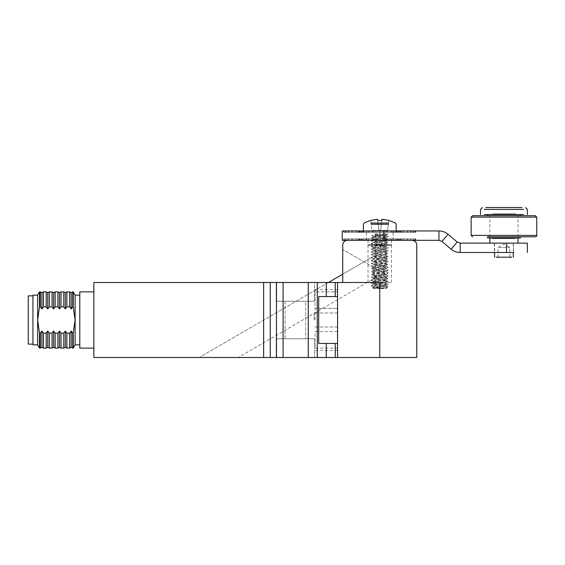 <?xml version="1.0" encoding="UTF-8"?>
<svg xmlns="http://www.w3.org/2000/svg" width="565" height="565" viewBox="0 0 565 565"><rect width="100%" height="100%" fill="white"/><g stroke="black" fill="none" stroke-linecap="round" stroke-linejoin="round"><path stroke-width="0.42" stroke-dasharray="2.83 2.12" d="M276.172 301.244L276.172 282.5L314.606 282.5L314.606 301.244L314.606 282.5L276.172 282.5L276.172 301.244L314.606 301.244L276.172 301.244M276.172 282.5L314.606 282.5L276.172 282.5M337.566 331.591L315.072 331.591L315.072 348.16L337.566 348.16L337.566 350.455L337.566 289.527L337.566 348.16L315.072 348.16L315.072 331.591L337.566 331.591M315.072 319.995L315.072 308.391L337.566 308.391L315.072 308.391L315.072 291.822L337.566 291.822L315.072 291.822L315.072 289.527L315.072 319.995M314.133 319.995L314.133 312.961L314.133 319.995M93.861 319.995L93.861 291.872L93.861 319.995M79.806 344.834L79.806 295.156M285.078 338.739L285.078 301.244L305.7 301.244L305.7 338.739L305.7 301.244L285.078 301.244L285.078 338.739L305.7 338.739L285.078 338.739M285.078 301.244L305.7 301.244L285.078 301.244M276.172 357.49L276.172 338.739L314.606 338.739L314.606 357.49L314.606 338.739L276.172 338.739L276.172 357.49L314.606 357.49L276.172 357.49M276.172 338.739L314.606 338.739L276.172 338.739M32.94 344.127L32.94 295.855L32.94 344.127M326.238 343.428L337.566 343.428L318.695 343.428L337.566 343.428L337.566 296.561L318.695 296.561L335.243 296.561L318.695 296.561L318.695 343.428L326.238 343.428L326.238 357.49L337.566 357.49L337.566 282.5L93.861 282.5L93.861 357.49L270.247 357.49L270.247 282.5M276.476 282.5L276.476 357.49L270.247 357.49M326.238 357.49L283.1 357.49L283.1 282.5M337.566 319.995L337.566 327.022L337.566 319.995M276.476 357.49L283.1 357.49M75.117 319.995L73.224 306.809L72.737 306.809L71.19 308.949L69.643 306.809L66.875 306.809L65.328 308.949L63.781 306.809L61.02 306.809L59.473 308.949L57.927 306.809L55.158 306.809L53.611 308.949L52.065 306.809L49.303 306.809L47.757 308.949L46.21 306.809L43.441 306.809L41.895 308.949L40.348 306.809L39.515 306.809M37.622 319.995L39.515 333.173L40.348 333.173L41.895 331.034L43.441 333.173L46.21 333.173L47.757 331.034L49.303 333.173L52.065 333.173L53.611 331.034L55.158 333.173L57.927 333.173L59.473 331.034L61.02 333.173L63.781 333.173L65.328 331.034L66.875 333.173L69.643 333.173L71.19 331.034L72.737 333.173L73.224 333.173M343.81 232.356L358.288 232.356L343.81 232.356L343.435 230.944L343.803 232.356L343.428 230.944L438.956 230.944L438.956 240.323L342.256 240.323M379.751 238.917L379.186 238.917L378.811 240.323L379.186 238.917L380.309 238.917L380.683 240.323L378.811 240.323L393.106 240.323L379.751 240.323L380.683 240.323L380.309 238.917L379.186 238.917L378.811 240.323L379.186 238.917L380.309 238.917L380.683 240.323L380.309 238.917L379.751 238.917M379.751 230.944L363.344 230.944L379.751 230.944M379.751 234.645L379.751 232.356L379.186 232.356L378.811 230.944L379.186 232.356L378.811 230.944L379.186 232.356L380.309 232.356L380.683 230.944L380.309 232.356L364.75 232.356L379.751 232.356C369.213 232.356 369.213 232.356 379.751 232.356C390.281 232.356 390.281 232.356 379.751 232.356L394.744 232.356L379.751 232.356L394.744 232.356L379.751 232.356L379.751 233.232L374.991 234.108L374.991 234.814L379.736 235.859L371.593 235.393L387.908 233.974L379.751 233.232L379.751 234.814L386.368 235.464L373.119 236.876L386.389 238.282L373.098 239.687L386.389 241.086L373.119 242.491L386.368 243.896L373.126 245.309L386.382 246.714L373.105 248.127L386.396 249.525L373.112 250.931L386.375 252.336L373.126 253.742L386.375 255.147L388.219 256.22L371.276 254.9L373.098 255.952L386.396 257.358L373.112 258.763L386.375 260.168L373.126 261.581L386.375 262.986L373.105 264.392L386.396 265.797L373.105 267.196L386.375 268.608L373.126 270.014L386.375 271.426L373.112 272.831L386.396 274.23L373.105 275.635L386.382 277.041L373.119 278.453L386.375 279.859L373.119 281.264L386.389 282.67L373.098 284.075L386.389 285.473L373.119 286.886L385.542 288.475L386.997 287.903L384.751 286.78L387.88 286.956L384.751 286.949M494.333 252.506L513.55 252.506L494.333 252.506L494.333 243.134L513.55 243.134L494.333 243.134M457.17 242.018L451.11 249.172L441.985 241.432L448.045 234.284L457.17 242.018L460.2 243.134L506.537 243.134L506.537 252.506L513.55 252.506L513.55 243.134M343.435 240.323L358.676 240.323L343.435 240.323L343.81 238.917L343.435 240.323M358.676 240.323L358.288 238.917L343.803 238.917L358.288 238.917L358.676 240.323L358.288 238.917M344.156 240.323L359.163 240.323L343.831 240.323L344.452 238.917L343.831 240.323L344.255 238.917L358.711 238.917L359.163 240.323L358.711 238.917L344.255 238.917L358.514 238.917L358.839 240.323L358.514 238.917L344.452 238.917L344.156 240.323M345.95 240.323L360.272 240.323L345.307 240.323L345.95 240.323L346.168 238.917L345.307 240.323L345.78 238.917L359.771 238.917L360.272 240.323L359.771 238.917L345.78 238.917L359.389 238.917L359.63 240.323L359.389 238.917L359.771 238.917L346.168 238.917L345.95 240.323M348.774 240.323L361.967 240.323L347.835 240.323L348.774 240.323L348.902 238.917L348.344 238.917L347.835 240.323L348.344 238.917L361.445 238.917L361.967 240.323L361.445 238.917L348.344 238.917L360.88 238.917L361.035 240.323L360.88 238.917L361.445 238.917L348.902 238.917L348.774 240.323M352.539 240.323L364.213 240.323L351.331 240.323L352.539 240.323L352.574 238.917L351.854 238.917L351.331 240.323L351.854 238.917L363.669 238.917L364.213 240.323L363.669 238.917L351.854 238.917L362.949 238.917L363.005 240.323L362.949 238.917L363.669 238.917L352.574 238.917L352.539 240.323M357.129 240.323L366.925 240.323L355.689 240.323L357.129 240.323L357.073 238.917L356.218 238.917L355.689 240.323L356.218 238.917L366.381 238.917L366.925 240.323L366.381 238.917L356.218 238.917L365.527 238.917L365.484 240.323L365.527 238.917L366.381 238.917L357.073 238.917L357.129 240.323M362.405 240.323L370.026 240.323L360.781 240.323L362.405 240.323L362.264 238.917L361.289 238.917L360.781 240.323L361.289 238.917L369.503 238.917L370.026 240.323L369.503 238.917L361.289 238.917L368.535 238.917L368.401 240.323L368.535 238.917L369.503 238.917L362.264 238.917L362.405 240.323M368.211 240.323L373.423 240.323L366.445 240.323L368.211 240.323L367.985 238.917L366.925 238.917L366.445 240.323L366.925 238.917L372.935 238.917L373.423 240.323L372.935 238.917L366.925 238.917L371.883 238.917L371.664 240.323L371.883 238.917L372.935 238.917L367.985 238.917L368.211 240.323M374.369 240.323L377.01 240.323L372.519 240.323L374.369 240.323L374.058 238.917L372.957 238.917L372.519 240.323L372.957 238.917L376.573 238.917L377.01 240.323L376.573 238.917L372.957 238.917L375.471 238.917L375.167 240.323L375.471 238.917L376.573 238.917L374.058 238.917L374.369 240.323M386.976 240.323L382.484 240.323L386.976 240.323L382.484 240.323L386.976 240.323L386.538 238.917L385.436 238.917L385.132 240.323L385.436 238.917L386.538 238.917L384.023 238.917L384.327 240.323L384.023 238.917L382.922 238.917L385.436 238.917L382.922 238.917L382.484 240.323L382.922 238.917L386.538 238.917L386.976 240.323M393.049 240.323L386.072 240.323L393.049 240.323L386.072 240.323L393.049 240.323L392.569 238.917L391.517 238.917L391.284 240.323L391.517 238.917L392.569 238.917L387.611 238.917L387.837 240.323L387.611 238.917L386.559 238.917L391.517 238.917L386.559 238.917L386.072 240.323L386.559 238.917L392.569 238.917L393.049 240.323M398.713 240.323L389.469 240.323L398.713 240.323L389.469 240.323L398.713 240.323L398.205 238.917L397.23 238.917L397.089 240.323L397.23 238.917L398.205 238.917L390.966 238.917L391.093 240.323L390.966 238.917L389.991 238.917L397.23 238.917L389.991 238.917L389.469 240.323L389.991 238.917L398.205 238.917L398.713 240.323M403.805 240.323L392.569 240.323L403.805 240.323L392.569 240.323L403.805 240.323L403.276 238.917L402.421 238.917L402.372 240.323L402.421 238.917L403.276 238.917L393.967 238.917L394.01 240.323L393.967 238.917L393.113 238.917L402.421 238.917L393.113 238.917L392.569 240.323L393.113 238.917L403.276 238.917L403.805 240.323M408.163 240.323L395.288 240.323L408.163 240.323L395.288 240.323L408.163 240.323L407.64 238.917L406.92 238.917L406.962 240.323L406.92 238.917L407.64 238.917L396.545 238.917L396.489 240.323L396.545 238.917L395.825 238.917L406.92 238.917L395.825 238.917L395.288 240.323L395.825 238.917L407.64 238.917L408.163 240.323M411.659 240.323L397.527 240.323L411.659 240.323L397.527 240.323L411.659 240.323L411.151 238.917L410.593 238.917L410.727 240.323L410.593 238.917L398.615 238.917L398.459 240.323L398.615 238.917L398.05 238.917L410.593 238.917L398.05 238.917L397.527 240.323L398.05 238.917L411.151 238.917L411.659 240.323M414.187 240.323L399.229 240.323L414.187 240.323L399.229 240.323L414.187 240.323L413.714 238.917L413.326 238.917L413.545 240.323L413.326 238.917L400.105 238.917L399.865 240.323L400.105 238.917L399.723 238.917L413.326 238.917L399.723 238.917L399.229 240.323L399.723 238.917L413.714 238.917L414.187 240.323M415.671 240.323L400.331 240.323L415.671 240.323L400.331 240.323L415.671 240.323L415.24 238.917L415.346 240.323L415.042 238.917L400.981 238.917L400.663 240.323L400.783 238.917L415.042 238.917L400.783 238.917L400.331 240.323L400.783 238.917L415.24 238.917L415.671 240.323M416.059 240.323L400.818 240.323L416.059 240.323L415.692 238.917L401.207 238.917L415.685 238.917M400.818 240.323L401.207 238.917M441.985 241.432L438.956 240.323M358.839 230.944L343.831 230.944L359.163 230.944L343.831 230.944L358.839 230.944L358.514 232.356L358.839 230.944M359.63 230.944L345.307 230.944L360.272 230.944L345.307 230.944L359.63 230.944L359.389 232.356L359.63 230.944M361.035 230.944L347.835 230.944L361.967 230.944L347.835 230.944L361.035 230.944L360.88 232.356L361.035 230.944M363.005 230.944L351.331 230.944L364.213 230.944L351.331 230.944L363.005 230.944L362.949 232.356L363.005 230.944M365.484 230.944L355.689 230.944L366.925 230.944L355.689 230.944L365.484 230.944L365.527 232.356L365.484 230.944M368.401 230.944L360.781 230.944L370.026 230.944L360.781 230.944L368.401 230.944L368.535 232.356L368.401 230.944M371.664 230.944L366.445 230.944L373.423 230.944L366.445 230.944L371.664 230.944L371.883 232.356L371.664 230.944M375.167 230.944L372.519 230.944L377.01 230.944L372.519 230.944L375.167 230.944L375.471 232.356L375.167 230.944M382.484 230.944L386.976 230.944L382.484 230.944L386.976 230.944L382.484 230.944L382.922 232.356L382.484 230.944M386.072 230.944L393.049 230.944L386.072 230.944L393.049 230.944L386.072 230.944L386.559 232.356L386.072 230.944M389.469 230.944L398.713 230.944L389.469 230.944L398.713 230.944L389.469 230.944L389.991 232.356L389.469 230.944M392.569 230.944L403.805 230.944L392.569 230.944L403.805 230.944L392.569 230.944L393.113 232.356L392.569 230.944M395.288 230.944L408.163 230.944L395.288 230.944L408.163 230.944L395.288 230.944L395.825 232.356L395.288 230.944M397.527 230.944L411.659 230.944L397.527 230.944L411.659 230.944L397.527 230.944L398.05 232.356L397.527 230.944M399.229 230.944L414.187 230.944L399.229 230.944L414.187 230.944L399.229 230.944L399.723 232.356L399.229 230.944M400.331 230.944L415.671 230.944L400.331 230.944L415.671 230.944L400.331 230.944L400.783 232.356L400.331 230.944M400.818 230.944L416.066 230.944L400.818 230.944L401.207 232.356L400.818 230.944L401.214 232.356L415.692 232.356L416.059 230.944L415.685 232.356L401.207 232.356M358.676 230.944L358.288 232.356M344.452 232.356L343.831 230.944L344.255 232.356L358.711 232.356L344.255 232.356L344.156 230.944L344.452 232.356L358.711 232.356L344.452 232.356M359.163 230.944L358.711 232.356L359.163 230.944M346.168 232.356L345.307 230.944L345.78 232.356L359.771 232.356L345.78 232.356L346.168 232.356L345.95 230.944L346.168 232.356L359.771 232.356L346.168 232.356M360.272 230.944L359.771 232.356L360.272 230.944M348.902 232.356L348.344 232.356L347.835 230.944L348.344 232.356L361.445 232.356L348.344 232.356L348.902 232.356L348.774 230.944L348.902 232.356L361.445 232.356L348.902 232.356M361.967 230.944L361.445 232.356L361.967 230.944M352.574 232.356L351.854 232.356L351.331 230.944L351.854 232.356L363.669 232.356L351.854 232.356L352.574 232.356L352.539 230.944L352.574 232.356L363.669 232.356L352.574 232.356M364.213 230.944L363.669 232.356L364.213 230.944M357.073 232.356L356.218 232.356L355.689 230.944L356.218 232.356L366.381 232.356L356.218 232.356L357.073 232.356L357.129 230.944L357.073 232.356L366.381 232.356L357.073 232.356M366.925 230.944L366.381 232.356L366.925 230.944M362.264 232.356L361.289 232.356L360.781 230.944L361.289 232.356L369.503 232.356L361.289 232.356L362.264 232.356L362.405 230.944L362.264 232.356L369.503 232.356L362.264 232.356M370.026 230.944L369.503 232.356L370.026 230.944M367.985 232.356L366.925 232.356L366.445 230.944L366.925 232.356L372.935 232.356L366.925 232.356L367.985 232.356L368.211 230.944L367.985 232.356L372.935 232.356L367.985 232.356M373.423 230.944L372.935 232.356L373.423 230.944M374.058 232.356L372.957 232.356L372.519 230.944L372.957 232.356L376.573 232.356L372.957 232.356L374.058 232.356L374.369 230.944L374.058 232.356L376.573 232.356L374.058 232.356M377.01 230.944L376.573 232.356L377.01 230.944M380.683 230.944L380.309 232.356L380.683 230.944M386.538 232.356L385.436 232.356L385.132 230.944L385.436 232.356L382.922 232.356L386.538 232.356L386.976 230.944L386.538 232.356L384.023 232.356L386.538 232.356M384.327 230.944L384.023 232.356L384.327 230.944M392.569 232.356L391.517 232.356L391.284 230.944L391.517 232.356L386.559 232.356L392.569 232.356L393.049 230.944L392.569 232.356L387.611 232.356L392.569 232.356M387.837 230.944L387.611 232.356L387.837 230.944M398.205 232.356L397.23 232.356L397.089 230.944L397.23 232.356L389.991 232.356L398.205 232.356L398.713 230.944L398.205 232.356L390.966 232.356L398.205 232.356M391.093 230.944L390.966 232.356L391.093 230.944M403.276 232.356L402.421 232.356L402.372 230.944L402.421 232.356L393.113 232.356L403.276 232.356L403.805 230.944L403.276 232.356L393.967 232.356L403.276 232.356M394.01 230.944L393.967 232.356L394.01 230.944M407.64 232.356L406.92 232.356L406.962 230.944L406.92 232.356L395.825 232.356L407.64 232.356L408.163 230.944L407.64 232.356L396.545 232.356L407.64 232.356M396.489 230.944L396.545 232.356L396.489 230.944M411.151 232.356L410.593 232.356L410.727 230.944L410.593 232.356L398.05 232.356L411.151 232.356L411.659 230.944L411.151 232.356L398.615 232.356L411.151 232.356M398.459 230.944L398.615 232.356L398.459 230.944M413.714 232.356L413.326 232.356L413.545 230.944L413.326 232.356L399.723 232.356L413.714 232.356L414.187 230.944L413.714 232.356L400.105 232.356L413.714 232.356M399.865 230.944L400.105 232.356L399.865 230.944M415.24 232.356L415.346 230.944L415.042 232.356L400.783 232.356L415.24 232.356L415.671 230.944L415.24 232.356L400.981 232.356L415.24 232.356M400.663 230.944L400.981 232.356L400.663 230.944M448.045 234.284C445.432 232.102 442.402 230.993 438.956 230.944M451.11 249.172C453.73 251.347 456.76 252.463 460.2 252.506L460.2 243.134M506.537 252.506L460.2 252.506M506.537 243.134L518.006 243.134M515.732 214.545L489.883 214.545L515.732 214.545M496.084 243.134L513.317 243.134L496.084 243.134M508.853 257.195L498.083 257.195L508.853 257.195M499.029 247.449L509.8 247.449L499.029 247.449M484.297 214.545L523.593 214.545M484.297 209.389L523.593 209.389M511.805 257.195L496.084 257.195M485.872 207.51L522.018 207.51M379.751 240.323L347.411 240.323L379.751 240.323M379.751 282.5L337.566 282.5L337.566 357.49L379.751 357.49L379.751 282.5L391.467 282.5L379.751 282.5M370.937 223.034L388.558 223.034M379.751 235.746L379.751 234.814L374.991 234.814M379.736 235.859L388.212 236.537L386.368 235.464L386.368 234.871L373.112 236.276L386.396 237.674L373.098 239.08L386.382 240.485L373.119 241.891L386.368 243.303L373.119 244.709L386.389 246.114L373.098 247.519L386.389 248.918L373.119 250.33L386.368 251.736L373.126 253.148L386.382 254.554L373.098 255.952L373.105 256.559L386.396 257.965L373.105 259.363L386.375 260.769L373.119 262.174L371.283 263.241L388.212 261.927L386.375 262.986L386.375 263.587L373.112 264.992L386.396 266.405L373.105 267.803L371.276 268.869L388.219 267.535L386.375 268.608L386.382 269.208L373.119 270.614L386.368 272.019L386.375 271.426L388.212 270.353L371.283 271.673L373.126 270.614L373.126 270.014L371.276 268.94L388.219 270.268L386.396 269.208L373.091 267.81M373.098 248.12L373.098 247.519L371.269 246.46L388.226 247.788L386.382 246.721L386.389 246.114L388.212 245.055L371.283 246.382L373.126 245.309L373.119 244.709L371.29 243.649L388.204 244.963L386.368 243.896L386.368 243.303L388.212 242.237L371.29 243.55L373.119 242.491L373.119 241.891L371.276 240.824L388.212 242.145L386.389 241.086L386.382 240.485L388.233 239.412L371.269 240.747L373.098 239.687L373.098 239.08L371.262 238.013L388.233 239.348L386.389 238.282L386.396 237.674L388.219 236.622L371.269 237.943L373.119 236.876L373.112 236.276L371.593 235.393M373.105 267.803L373.105 267.203L371.276 266.136L388.219 267.471L386.396 266.405L386.396 265.797L388.219 264.738L371.276 266.066L373.112 264.992L373.105 264.392L371.283 263.332L388.212 264.653L386.368 263.58L373.119 262.181L373.126 261.581L371.283 260.507L388.212 261.828L386.389 260.769L386.375 260.175L388.219 259.102L371.276 260.43L373.098 259.37L373.112 258.763L371.269 257.697L388.226 259.031L386.396 257.972L386.396 257.358L388.226 256.298L371.269 257.626L373.105 256.559L386.382 255.154L386.382 254.554L388.212 253.494L371.283 254.808L373.126 253.742L373.126 253.148L371.29 252.082L388.204 253.395L386.368 252.336L386.368 251.736L388.212 250.669L371.283 251.983L373.105 250.931L373.119 250.33L371.269 249.257L388.226 250.585L386.396 249.532L386.389 248.918L388.233 247.851L371.269 249.186L373.105 248.127M386.389 277.641L386.382 277.041L388.219 275.974L371.276 277.309L373.098 276.25L373.105 275.635L371.276 274.576L388.219 275.904L386.389 274.844L386.396 274.23L388.219 273.178L371.283 274.498L373.119 273.425L373.112 272.831L371.283 271.772L388.212 273.086L386.375 272.019L373.119 273.425L386.389 274.837L373.098 276.243L386.389 277.648L373.112 279.046L386.375 280.459L373.126 281.864L386.389 283.277L373.098 284.675L371.283 285.742L388.219 284.414L386.389 285.48L386.389 286.081L373.091 284.682L373.098 284.075L371.276 283.016L388.212 284.336L386.375 283.27L386.389 282.67L388.219 281.61L371.283 282.924L373.119 281.857L373.119 281.264L371.283 280.198L388.219 281.518L386.368 280.452L386.368 279.859L388.219 278.785L371.276 280.113L373.098 279.054L238.303 357.49L379.751 275.19L373.119 279.046L373.119 278.453L371.276 277.38L388.219 278.707L386.404 277.655M373.19 288.595L379.751 288.595L373.19 288.595L372.469 287.875L387.908 286.964L386.396 286.095L373.105 287.486L373.119 286.886L371.283 285.819L384.751 286.78M374.991 234.108L386.368 234.871L387.908 233.974M383.07 288.475L373.112 287.486L372.476 287.853L385.33 288.595L379.751 288.595L385.542 288.475M385.33 288.595C386.517 288.595 386.517 288.595 385.33 288.595C386.517 288.595 386.517 288.595 385.33 288.595M377.462 219.213L378.945 230.478L371.918 230.478L370.591 220.428L371.918 230.478L380.549 230.478L378.945 230.478L377.625 220.428M381.869 220.428L380.549 230.478L387.576 230.478L380.549 230.478L382.032 219.213M388.904 220.428L387.576 230.478L388.904 220.428M488.633 215.717L520.344 215.717L488.633 215.717M488.633 214.545L520.344 214.545L488.633 214.545M519.256 237.978L488.633 237.978M520.344 236.806L487.539 236.806M493.005 214.545L515.661 214.545L493.005 214.545M493.005 213.838L515.661 213.838L493.005 213.838M514.877 238.677L492.228 238.677L514.877 238.677M493.005 237.978L515.661 237.978L493.005 237.978M487.539 215.717L520.344 215.717M308.264 282.5L308.264 357.49M317.269 282.5L317.269 357.49M326.238 282.5L326.238 296.561M335.243 296.561L335.243 282.5M263.622 282.5L263.622 357.49M335.243 357.49L335.243 343.428M383.896 230.944L383.896 240.323M368.034 245.005L391.467 245.005M371.099 224.27L388.395 224.27M534.561 235.4L471.139 235.4M471.139 217.122L534.561 217.122M337.566 312.961L314.133 312.961L337.566 312.961M315.072 350.455L337.566 350.455M315.072 289.527L337.566 289.527M337.566 327.022L314.133 327.022L337.566 327.022M366.388 240.323L366.388 230.944M393.106 240.323L393.106 230.944M343.803 238.917L343.428 240.323M415.692 232.356L416.066 230.944M489.883 214.545L489.883 237.978M494.573 243.134L494.573 252.506M498.083 257.195L498.083 247.449L503.945 244.073L509.8 247.449L509.8 257.195M518.006 214.545L518.006 237.978M513.317 243.134L513.317 252.506M368.034 282.5L368.034 240.323M391.467 282.5L391.467 240.323M363.344 230.944C363.062 231.396 363.528 231.862 364.75 232.356M386.841 288.016L386.368 288.291M386.997 287.903L387.915 286.992M373.105 256.559L342.722 274.187L373.105 256.559M328.399 282.5L199.184 357.49L328.406 282.5M386.396 274.837L342.722 249.504L386.389 274.837M396.15 230.944C396.439 231.396 395.966 231.862 394.744 232.356M492.228 214.545L492.228 213.838M492.228 238.677L492.228 237.978M515.661 214.545L515.661 213.838M515.661 238.677L515.661 237.978"/><path stroke-width="0.85" d="M39.515 306.809L37.622 319.995L37.622 295.156L39.515 291.872L39.515 306.809L39.515 291.872L40.348 291.872L40.348 306.809L40.348 291.872L41.895 292.811L41.895 308.949L41.895 292.811L43.441 291.872L43.441 306.809L43.441 291.872L46.21 291.872L46.21 306.809L46.21 291.872L47.757 292.811L47.757 308.949L47.757 292.811L49.303 291.872L49.303 306.809L49.303 291.872L52.065 291.872L52.065 306.809L52.065 291.872L53.611 292.811L53.611 308.949L53.611 292.811L55.158 291.872L55.158 306.809L55.158 291.872L57.927 291.872L57.927 306.809L57.927 291.872L59.473 292.811L59.473 308.949L59.473 292.811L61.02 291.872L61.02 306.809L61.02 291.872L63.781 291.872L63.781 306.809L63.781 291.872L65.328 292.811L65.328 308.949L65.328 292.811L66.875 291.872L66.875 306.809L66.875 291.872L69.643 291.872L69.643 306.809L69.643 291.872L71.19 292.811L71.19 308.949L71.19 292.811L72.737 291.872L72.737 306.809L72.737 291.872L73.224 291.872L73.224 306.809L73.224 291.872L75.117 295.156L79.806 295.156L79.806 291.872L79.806 348.111L79.806 344.834L75.117 344.834L75.117 319.995L75.117 344.834L73.224 348.111L73.224 333.173L73.224 348.111L72.737 348.111L72.737 333.173L72.737 348.111L71.19 347.178L71.19 331.034L69.643 333.173L66.875 333.173L65.328 331.034L63.781 333.173L61.02 333.173L59.473 331.034L57.927 333.173L55.158 333.173L53.611 331.034L52.065 333.173L49.303 333.173L47.757 331.034L46.21 333.173L43.441 333.173L41.895 331.034L40.348 333.173L39.515 333.173L37.622 319.995L37.622 344.834L37.622 319.995L39.515 306.809L40.348 306.809L41.895 308.949L43.441 306.809L46.21 306.809L47.757 308.949L49.303 306.809L52.065 306.809L53.611 308.949L55.158 306.809L57.927 306.809L59.473 308.949L61.02 306.809L63.781 306.809L65.328 308.949L66.875 306.809L69.643 306.809L71.19 308.949L72.737 306.809L73.224 306.809L75.117 319.995L75.117 295.156L75.117 319.995L73.224 333.173L75.117 319.995M32.94 344.127L32.94 295.156L32.94 344.834L32.94 344.127L28.25 344.127L28.25 319.995L28.25 344.127M270.247 282.5L270.247 357.49L93.861 357.49L93.861 282.5L337.566 282.5L337.566 357.49L326.238 357.49L326.238 343.428M283.1 282.5L283.1 357.49L326.238 357.49M318.695 343.428L318.695 296.561L337.566 296.561L337.566 282.5L379.751 282.5L379.751 357.49L416.772 357.49L337.566 357.49L337.566 343.428L318.695 343.428M270.247 357.49L276.476 357.49L276.476 282.5M283.1 357.49L276.476 357.49M73.224 333.173L72.737 333.173L71.19 331.034L71.19 347.178L69.643 348.111L69.643 333.173L69.643 348.111L66.875 348.111L66.875 333.173L66.875 348.111L65.328 347.178L65.328 331.034L65.328 347.178L63.781 348.111L63.781 333.173L63.781 348.111L61.02 348.111L61.02 333.173L61.02 348.111L59.473 347.178L59.473 331.034L59.473 347.178L57.927 348.111L57.927 333.173L57.927 348.111L55.158 348.111L55.158 333.173L55.158 348.111L53.611 347.178L53.611 331.034L53.611 347.178L52.065 348.111L52.065 333.173L52.065 348.111L49.303 348.111L49.303 333.173L49.303 348.111L47.757 347.178L47.757 331.034L47.757 347.178L46.21 348.111L46.21 333.173L46.21 348.111L43.441 348.111L43.441 333.173L43.441 348.111L41.895 347.178L41.895 331.034L41.895 347.178L40.348 348.111L40.348 333.173L40.348 348.111L39.515 348.111L39.515 333.173L39.515 348.111L37.622 344.834L32.94 344.834M32.94 295.156L37.622 295.156L37.622 319.995M28.25 319.995L28.25 295.855L28.25 319.995M438.956 240.323L438.956 230.944L342.256 230.944L342.256 240.323L438.956 240.323L441.985 241.432L451.11 249.172L457.17 242.018L448.045 234.284L441.985 241.432M342.256 230.944L343.428 230.944M438.956 230.944C442.36 230.979 445.389 232.088 448.045 234.284M518.006 237.978L518.006 243.134L527.378 243.134L460.2 243.134L460.2 252.506C456.795 252.477 453.766 251.361 451.11 249.172M460.2 243.134L457.17 242.018M460.2 252.506L513.55 252.506M523.593 209.389L484.297 209.389M523.593 214.545L484.297 214.545M496.084 257.195L511.805 257.195M522.018 207.51L485.872 207.51M388.558 223.034L370.937 223.034M370.591 220.428L377.462 219.213L370.591 220.428M377.625 220.428L381.869 220.428L377.625 220.428L377.462 219.213M382.032 219.213L388.904 220.428L382.032 219.213L381.869 220.428M520.344 214.545L520.344 215.717L535.345 215.717L536.75 217.122L471.139 217.122L472.545 215.717L487.539 215.717L487.539 214.545M533.247 215.717L472.545 215.717M487.539 237.978L488.633 237.978L487.539 237.978L487.539 236.806L533.247 236.806L520.344 236.806L520.344 237.978L519.256 237.978M471.139 217.122L471.139 235.4L536.75 235.4C537.033 235.845 536.566 236.318 535.345 236.806L533.247 236.806M488.633 237.978L520.344 237.978M326.238 296.561L326.238 282.5M335.243 282.5L335.243 296.561M317.269 282.5L317.269 357.49M308.264 282.5L308.264 357.49M263.622 357.49L263.622 282.5M335.243 357.49L335.243 343.428M383.896 230.944L383.896 240.323M506.537 243.134L506.537 252.506M391.467 245.005L368.034 245.005M388.395 224.27L371.099 224.27M534.561 217.122L536.75 217.122L536.75 235.4L534.561 235.4M93.861 348.111L79.806 348.111M93.861 291.872L79.806 291.872M32.94 295.855L28.25 295.855M527.378 252.506L527.378 243.134M489.883 237.978L489.883 243.134M482.383 207.51L480.511 209.389L480.511 214.545M494.573 252.506L494.573 257.195M525.499 207.51L527.378 209.389L527.378 214.545M513.317 252.506L513.317 257.195M342.722 282.5L342.722 245.005C343.004 242.166 344.572 240.605 347.411 240.323M416.772 357.49L416.772 245.005C416.49 242.166 414.929 240.605 412.083 240.323M363.344 230.944L363.344 224.27L364.079 223.034L370.584 220.357M388.911 220.357L395.415 223.034L396.15 224.27L396.15 230.944M342.722 274.187L328.399 282.5L342.722 274.187M471.139 235.4L472.545 236.806"/></g></svg>
